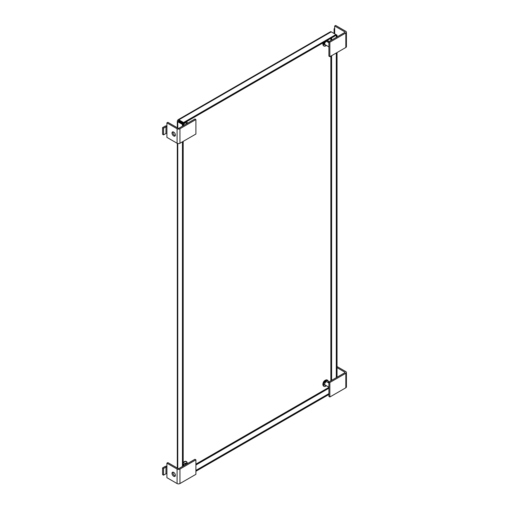<?xml version="1.0" encoding="UTF-8"?>
<svg xmlns="http://www.w3.org/2000/svg" width="509" height="509" viewBox="0 0 509 509"><rect width="100%" height="100%" fill="white"/><g stroke="black" fill="none" stroke-linecap="round" stroke-linejoin="round"><path stroke-width="0.76" d="M178.494 121.301L178.863 120.658L177.762 120.448A1.565 0.903 0 0 0 177.304 121.085A1.565 0.903 0 0 0 177.762 121.721L182.451 124.431L183.189 124.011L178.494 121.301L178.494 120.875M328.903 393.629L195.908 470.411M183.189 466.059L183.189 141.381M183.189 125.761L183.189 124.011M177.762 120.448A1.565 0.903 60 0 1 178.086 119.73A1.565 0.903 60 0 1 178.863 119.812L183.558 122.516L183.558 123.369L178.863 120.658M183.558 123.369L335.927 35.395L335.927 34.548L331.232 31.838A1.565 0.903 -120 0 0 330.456 31.762L178.086 119.73M335.927 35.395L337.034 35.185L335.927 34.548L183.558 122.516M336.296 35.611L336.296 37.367M336.296 52.981L336.296 377.665M328.903 394.475L195.908 471.264M182.451 466.486L182.451 141.807M182.451 126.187L182.451 124.431M337.034 35.185L337.034 36.941M337.034 52.561L337.034 377.239M328.903 383.01L326.88 381.839A1.801 1.043 120 0 0 325.493 382.323A1.801 1.043 120 0 0 324.704 384.136A1.801 1.043 120 0 0 325.079 384.963L328.903 387.171M329.864 382.494L345.827 373.275L345.827 387.782L329.864 396.995L329.864 382.494L328.903 381.935L344.86 372.722A0.655 0.382 0 0 0 344.86 372.187L337.034 367.663M345.827 387.782A2.023 1.164 0 0 0 346.419 386.955L346.419 372.454A2.023 1.164 180 0 1 345.827 373.275M328.903 381.935L328.903 396.435L329.864 396.995M337.034 366.55L345.827 371.627A2.023 1.164 180 0 1 346.419 372.454M186.918 463.909L185.83 463.279A1.801 1.043 120 0 0 184.436 463.763A1.801 1.043 120 0 0 183.647 465.576A1.801 1.043 120 0 0 183.666 465.786M173.079 472.161A2.392 1.381 -120 0 0 172.965 472.804A2.392 1.381 -120 0 0 175.261 475.953M175.376 475.311A2.392 1.381 -120 0 0 174.332 472.906A2.392 1.381 -120 0 0 172.494 472.263A2.392 1.381 -120 0 0 171.997 473.357A2.392 1.381 -120 0 0 173.041 475.762A2.392 1.381 -120 0 0 174.88 476.405A2.392 1.381 -120 0 0 175.376 475.311M195.908 474.337L179.951 483.55L179.951 469.05L195.908 459.831L195.908 474.337M179.951 469.05A2.023 1.164 180 0 1 177.087 469.05L166.907 463.171L167.875 462.611L178.055 468.49A0.655 0.382 -0 0 0 178.983 468.49L194.941 459.277L195.908 459.831M166.907 463.171L166.907 467.071A0.655 0.382 0 0 0 165.979 467.071L163.548 468.477L162.581 467.917L162.581 474.623L163.548 475.177L165.979 473.771A0.655 0.382 0 0 1 166.907 473.771L166.907 477.671L177.087 483.55A2.023 1.164 -0 0 0 179.951 483.55M162.581 467.917L165.018 466.511A2.023 1.164 180 0 1 166.907 466.199M163.548 475.177L163.548 468.477M328.903 42.705L326.88 41.541A1.801 1.043 120 0 0 325.493 42.024A1.801 1.043 120 0 0 324.704 43.838A1.801 1.043 120 0 0 325.079 44.665L328.903 46.873M329.864 42.19L345.827 32.977L345.827 47.483L329.864 56.696L329.864 42.19L328.903 41.636L344.86 32.417A0.655 0.382 0 0 0 344.86 31.882L334.68 26.01L335.647 25.45L345.827 31.329A2.023 1.164 180 0 1 346.419 32.15A2.023 1.164 180 0 1 345.827 32.977M345.827 47.483A2.023 1.164 0 0 0 346.419 46.656L346.419 32.15M328.903 41.636L328.903 56.136L329.864 56.696M334.68 26.01L334.68 29.91A2.023 1.164 180 0 1 334.089 29.083A2.023 1.164 180 0 1 334.68 28.256M186.918 123.611L185.83 122.981A1.801 1.043 120 0 0 184.436 123.464A1.801 1.043 120 0 0 183.647 125.278A1.801 1.043 120 0 0 183.666 125.488M173.079 131.863A2.392 1.381 -120 0 0 172.965 132.499A2.392 1.381 -120 0 0 175.261 135.648M175.376 135.012A2.392 1.381 -120 0 0 174.332 132.607A2.392 1.381 -120 0 0 172.494 131.965A2.392 1.381 -120 0 0 171.997 133.059A2.392 1.381 -120 0 0 173.041 135.464A2.392 1.381 -120 0 0 174.88 136.107A2.392 1.381 -120 0 0 175.376 135.012M195.908 134.039L179.951 143.252L179.951 128.745L195.908 119.532L195.908 134.039M179.951 128.745A2.023 1.164 180 0 1 177.087 128.745L166.907 122.873L167.875 122.313L178.055 128.192A0.655 0.382 -0 0 0 178.983 128.192L194.941 118.972L195.908 119.532M166.907 122.873L166.907 126.773A0.655 0.382 0 0 0 165.979 126.773L163.548 128.179L162.581 127.619L162.581 134.319L163.548 134.879L165.979 133.473A0.655 0.382 0 0 1 166.907 133.473L166.907 137.373L177.087 143.252A2.023 1.164 -0 0 0 179.951 143.252M162.581 127.619L165.018 126.213A2.023 1.164 180 0 1 166.907 125.901M163.548 134.879L163.548 128.179M195.908 464.138L328.903 387.355M330.863 380.802L330.863 56.117M330.863 40.504L330.863 38.321M328.903 388.214L195.908 464.997M331.607 37.889L331.607 40.071M331.607 55.691L331.607 380.376M177.762 468.318L177.762 143.506M177.762 128.02L177.762 121.721M331.232 31.838L178.863 119.812M326.415 385.733L323.699 384.721C322.891 382.062 329.069 378.492 328.26 382.087L328.216 382.615M328.26 381.82A3.55 2.049 120 0 0 327.522 380.191A3.55 2.049 120 0 0 324.787 381.146A3.55 2.049 120 0 0 323.234 384.721A3.55 2.049 120 0 0 323.972 386.344A3.55 2.049 120 0 0 325.868 386.096M327.363 380.115A3.55 2.049 120 0 0 327.217 380.013A3.55 2.049 120 0 0 324.475 380.967A3.55 2.049 120 0 0 322.929 384.543A3.55 2.049 120 0 0 323.66 386.166A3.55 2.049 120 0 0 323.826 386.242M325.321 380.261L322.929 384.27M344.86 372.722L344.86 372.187M183.189 464.138L187.197 463.744M187.204 463.254A3.55 2.049 120 0 0 186.472 461.631A3.55 2.049 120 0 0 183.189 463.254M186.307 461.548A3.55 2.049 120 0 0 186.16 461.453A3.55 2.049 120 0 0 183.189 462.668M184.264 461.701L183.189 462.566M177.087 469.05L177.087 483.55M166.907 473.771L166.907 467.071M165.979 473.771L165.979 467.071M326.415 45.435L323.699 44.417L324.462 42.018M327.497 40.262L328.216 42.311M328.26 41.522A3.55 2.049 120 0 0 327.783 40.096M323.711 42.451A3.55 2.049 120 0 0 323.234 44.417A3.55 2.049 120 0 0 323.972 46.045A3.55 2.049 120 0 0 325.868 45.797M323.209 42.737A3.55 2.049 120 0 0 322.929 44.238A3.55 2.049 120 0 0 323.66 45.867A3.55 2.049 120 0 0 323.826 45.944M323.126 42.788L322.929 43.971M344.86 32.417L344.86 31.882M334.68 29.91L334.68 33.829M186.447 121.702L187.197 123.445M187.204 122.955A3.55 2.049 120 0 0 186.733 121.536M183.094 123.095A3.55 2.049 120 0 0 182.725 123.744M182.782 122.917A3.55 2.049 120 0 0 182.413 123.566M183.119 123.973L183.488 123.324M182.712 122.879L182.349 123.528M177.087 128.745L177.087 143.252M166.907 133.473L166.907 126.773M165.979 133.473L165.979 126.773M177.304 468.057L177.304 143.36M177.304 127.759L177.304 121.085M328.286 382.653L328.356 381.954L327.217 380.013C324.653 379.93 323.19 381.394 322.833 384.41L323.972 386.344L325.003 386.522L326.485 385.777M187.287 463.693L186.16 461.453L185.13 461.275L183.189 462.465M328.286 42.355L327.522 39.893M323.037 42.839L322.833 44.105L323.66 45.867L325.003 46.217L326.485 45.479M334.089 29.083L334.089 33.486M187.287 123.394L186.472 121.327M182.298 123.496L182.661 122.847"/></g></svg>
